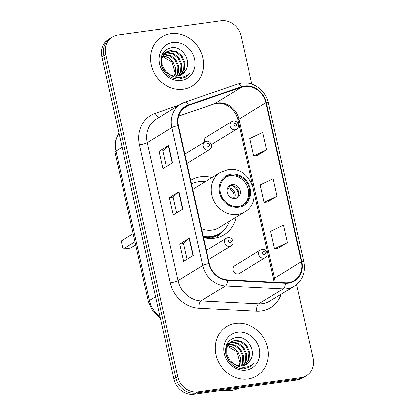 <?xml version="1.0" encoding="UTF-8"?>
<svg xmlns="http://www.w3.org/2000/svg" width="415" height="415" viewBox="0 0 415 415"><rect width="100%" height="100%" fill="white"/><g stroke="black" fill="none" stroke-linecap="round" stroke-linejoin="round"><path stroke-width="0.62" d="M211.951 177.599A31.924 28.215 58.6 0 0 200.637 176.79A31.924 28.215 58.6 0 0 190.853 180.26A31.924 28.215 58.6 0 0 190.703 180.349M203.485 237.515A31.924 28.215 58.6 0 0 214.363 238.21A31.924 28.215 58.6 0 0 224.147 234.74A31.924 28.215 58.6 0 0 236.14 217.175M236.073 265.268A4.518 3.994 58.6 0 0 234.688 265.756A4.518 3.994 58.6 0 0 233.266 270.954A4.518 3.994 58.6 0 0 238.018 273.957A4.518 3.994 58.6 0 0 239.403 273.464L265.133 257.741A4.518 3.994 -121.4 0 1 263.753 258.229A4.518 3.994 -121.4 0 1 258.996 255.225A4.518 3.994 -121.4 0 1 260.423 250.027L262.047 249.451C266.451 248.455 269.216 255.583 265.133 257.741M207.37 136.857A4.518 3.994 58.6 0 0 205.985 137.349A4.518 3.994 58.6 0 0 204.413 142.117M251.848 84.167L241.063 35.913A18.073 15.972 58.6 0 0 221.071 20.75L117.99 34.948A18.073 15.972 58.6 0 0 112.455 36.914L108.606 39.264A18.073 15.972 58.6 0 0 101.924 56.902L173.937 379.087A18.073 15.972 58.6 0 0 193.929 394.25L297.01 380.052A18.073 15.972 58.6 0 0 302.545 378.086L304.47 376.908A18.073 15.972 58.6 0 1 298.935 378.874A18.073 15.972 58.6 0 0 304.47 376.908L306.394 375.736A18.073 15.972 58.6 0 0 313.076 358.098L296.637 284.54M110.53 38.092A18.073 15.972 58.6 0 0 103.849 55.729L175.861 377.909A18.073 15.972 58.6 0 0 195.854 393.072L298.935 378.874L195.854 393.072A18.073 15.972 58.6 0 1 175.861 377.909L103.849 55.729A18.073 15.972 58.6 0 1 110.53 38.092M170.824 33.646A28.915 25.554 58.6 0 0 161.964 36.785A28.915 25.554 58.6 0 0 152.845 70.042A28.915 25.554 58.6 0 0 183.259 89.272A28.915 25.554 58.6 0 0 192.119 86.128A28.915 25.554 58.6 0 0 201.239 52.876A28.915 25.554 58.6 0 0 170.824 33.646A28.915 25.554 58.6 0 0 161.964 36.785A28.915 25.554 58.6 0 0 152.845 70.042A28.915 25.554 58.6 0 0 183.259 89.272A28.915 25.554 58.6 0 0 192.119 86.128A28.915 25.554 58.6 0 0 201.239 52.876A28.915 25.554 58.6 0 0 170.824 33.646M235.59 323.373A28.915 25.554 58.6 0 0 226.73 326.517A28.915 25.554 58.6 0 0 217.61 359.774A28.915 25.554 58.6 0 0 248.025 379.004A28.915 25.554 58.6 0 0 256.885 375.86A28.915 25.554 58.6 0 0 265.999 342.608A28.915 25.554 58.6 0 0 235.59 323.373A28.915 25.554 58.6 0 0 226.73 326.517A28.915 25.554 58.6 0 0 217.61 359.774A28.915 25.554 58.6 0 0 248.025 379.004A28.915 25.554 58.6 0 0 256.885 375.86A28.915 25.554 58.6 0 0 265.999 342.608A28.915 25.554 58.6 0 0 235.59 323.373M244.554 86.533A19.277 17.036 -121.4 0 1 265.88 102.707L301.42 261.709A19.277 17.036 -121.4 0 1 294.292 280.524A19.277 17.036 -121.4 0 1 285.338 282.75L227.576 279.84A19.277 17.036 -121.4 0 1 209.3 263.53L178.471 125.615A19.277 17.036 -121.4 0 1 185.598 106.805A19.277 17.036 -121.4 0 1 188.586 105.4L241.634 87.223A19.277 17.036 -121.4 0 1 244.554 86.533M244.451 86.066A19.759 17.461 58.6 0 0 241.457 86.777L188.41 104.954A19.759 17.461 58.6 0 0 178.04 125.678L208.87 263.592A19.759 17.461 58.6 0 0 227.602 280.307L285.364 283.217A19.759 17.461 58.6 0 0 301.85 261.652L266.306 102.65A19.759 17.461 58.6 0 0 244.451 86.066M277.687 248.367L287.32 242.536L283.435 225.153L270.559 231.295L274.445 248.684L277.796 248.357M256.963 155.651L266.596 149.82L262.711 132.437L249.835 138.584L253.721 155.967L257.072 155.641M267.327 202.012L276.955 196.181L273.07 178.792L260.2 184.94L264.085 202.323L267.431 202.001M112.455 36.914A18.073 15.972 58.6 0 0 105.773 54.552L177.786 376.732A18.073 15.972 58.6 0 0 197.779 391.9L300.859 377.697A18.073 15.972 58.6 0 0 306.394 375.736M172.536 162.779L162.913 168.656L159.028 151.273L168.651 145.395L172.536 162.779M193.26 255.495L183.638 261.372L179.752 243.989L189.375 238.106L193.26 255.495M182.896 209.134L173.278 215.017L169.393 197.628L179.01 191.751L182.896 209.134M169.393 197.628L173.148 197.115M176.681 212.931L173.143 197.089L178.741 191.948A4.819 0.809 -12.6 0 1 179.01 191.751M179.752 243.989L183.508 243.47M187.046 259.292L183.503 243.449L189.105 238.303A4.819 0.809 -12.6 0 1 189.375 238.106M159.028 151.273L162.784 150.754M166.322 166.576L162.779 150.733L168.381 145.587A4.819 0.809 -12.6 0 1 168.651 145.395M276.955 196.181L264.085 202.323M266.596 149.82L253.721 155.967M287.32 242.536L274.445 248.684M162.037 54.868L163.365 54.469M163.832 54.375L170.622 55.361L175.882 59.698L178.715 66.182L178.3 73.107L176.899 76.101M161.845 55.138L163.069 54.837M163.552 54.764L169.86 55.828L175.12 60.165L177.952 66.649L177.537 73.574L176.401 76.127M161.907 54.982L164.667 53.172M165.087 53.001L167.468 52.42L173.678 53.494L178.938 57.83L181.77 64.315L181.355 71.245L178.756 75.795M162.032 54.718L163.474 53.794M163.095 54.033L164.324 53.468M164.76 53.317L166.706 52.887L172.915 53.96L178.17 58.297L181.007 64.782L180.592 71.712L178.31 75.898M185.723 70.249C191.979 60.984 182.33 46.247 172.033 47.709C163.474 49.416 159.837 55.065 161.129 64.657C164.024 73.88 170.041 78.694 179.192 79.099L185.552 77.071L189.639 73.268C186.584 76.023 182.979 77.429 178.813 77.486C175.26 77.455 172.012 76.308 169.087 74.041A13.617 12.035 58.6 0 0 177.568 76.028A13.617 12.035 58.6 0 0 181.739 74.55A13.617 12.035 58.6 0 0 185.723 70.249L181.62 74.622M169.087 74.041L165.424 71.027L162.078 64.859L161.99 58.24L166.529 51.927L170.524 50.552L176.733 51.626L181.993 55.968L184.825 62.447L184.41 69.378L180.447 75.219M172.583 76.153L164.662 71.494L161.316 65.326L161.222 58.707L165.767 52.394L166.529 51.927M166.15 52.166L169.761 51.019L175.965 52.093L181.225 56.435L184.063 62.914L183.648 69.844L180.043 75.39M161.466 56.139L162.26 56.082M162.784 56.082L168.288 57.597L172.827 61.565L175.664 68.05L175.244 74.975L174.84 76.075M174.383 76.023A13.617 12.035 58.6 0 0 175.073 72.547L172.064 62.032L162.561 56.57M161.336 56.559L162.021 56.549M172.822 42.563A19.64 17.357 58.6 0 0 159.536 63.869A19.64 17.357 58.6 0 0 181.267 80.354A19.64 17.357 58.6 0 0 194.547 59.049A19.64 17.357 58.6 0 0 172.822 42.563M163.022 55.626L167.312 57.109M189.639 73.268L185.464 77.123M231.42 175.099A16.263 14.375 58.6 0 0 226.44 176.868A16.263 14.375 58.6 0 0 221.309 195.574A16.263 14.375 58.6 0 0 238.418 206.39A16.263 14.375 58.6 0 0 243.398 204.621A16.263 14.375 58.6 0 0 248.528 185.915A16.263 14.375 58.6 0 0 231.42 175.099M242.785 204.974A16.263 14.375 58.6 0 0 247.174 186.283A16.263 14.375 58.6 0 0 230.216 175.835A16.263 14.375 58.6 0 0 225.848 177.252M203.433 237.292A28.49 25.18 58.6 0 0 209.777 237.261A28.49 25.18 58.6 0 0 218.508 234.164L219.711 233.427A28.49 25.18 58.6 0 0 229.428 221.278M203.22 236.337A28.49 25.18 58.6 0 0 210.981 236.524A28.49 25.18 58.6 0 0 219.711 233.427M205.243 181.703A28.49 25.18 58.6 0 0 198.728 181.708A28.49 25.18 58.6 0 0 191.512 183.959M201.524 228.753A23.193 20.496 58.6 0 0 212.008 230.102A23.193 20.496 58.6 0 0 219.115 227.581L244.606 212.003A23.193 20.496 -121.4 0 1 237.499 214.524A23.193 20.496 -121.4 0 1 213.108 199.096A23.193 20.496 -121.4 0 1 220.422 172.427L194.925 188.005A23.193 20.496 58.6 0 0 192.762 189.556M134.974 241.743L123.022 249.047L121.206 240.939L133.163 233.629M123.022 249.047L130.538 248.014L135.674 244.876M232.161 184.525A7.226 6.386 58.6 0 0 229.946 185.313A7.226 6.386 58.6 0 0 227.669 193.623A7.226 6.386 58.6 0 0 235.269 198.432A7.226 6.386 58.6 0 0 237.484 197.649A7.226 6.386 58.6 0 0 239.766 189.333A7.226 6.386 58.6 0 0 232.161 184.525M236.597 198.085A7.226 6.386 58.6 0 0 237.852 189.852A7.226 6.386 58.6 0 0 230.475 185.552A7.226 6.386 58.6 0 0 229.147 185.899M221.605 232.135L217.911 236.436A31.322 27.681 -121.4 0 1 216.656 237.79M230.973 185.505A8.435 7.454 -121.4 0 1 237.779 196.643M230.19 185.391L228.924 187.788L227.244 189.224M223.114 390.23A30.119 26.617 58.6 0 0 231.446 390.453A30.119 26.617 58.6 0 0 239.185 388.015M226.798 344.6L228.131 344.201M228.598 344.102L235.383 345.093L240.643 349.43L243.481 355.909L243.066 362.84L241.66 365.833M226.606 344.87L227.835 344.569M228.312 344.497L234.62 345.56L239.88 349.897L242.718 356.376L242.298 363.307L241.167 365.859M226.673 344.715L229.433 342.904M229.853 342.733L232.234 342.152L238.438 343.226L243.698 347.563L246.536 354.047L246.116 360.972L243.517 365.527M226.792 344.445L228.234 343.521M227.861 343.765L229.09 343.2M229.521 343.044L231.471 342.619L237.676 343.693L242.936 348.029L245.768 354.514L245.353 361.439L243.071 365.631M250.489 359.976C256.74 350.717 247.091 335.979 236.794 337.442C228.234 339.148 224.603 344.798 225.89 354.389C228.784 363.613 234.807 368.421 243.958 368.831L250.312 366.803L254.4 363.001C251.35 365.755 247.739 367.161 243.574 367.218C240.02 367.187 236.778 366.04 233.847 363.773A13.617 12.035 58.6 0 0 242.329 365.76A13.617 12.035 58.6 0 0 246.5 364.277A13.617 12.035 58.6 0 0 250.489 359.976L246.38 364.349M233.847 363.773L230.185 360.76L226.844 354.586L226.751 347.972L231.29 341.659L235.289 340.284L241.494 341.358L246.754 345.695L249.586 352.179L249.171 359.11L245.213 364.951M237.344 365.885L229.422 361.226L226.082 355.053L225.988 348.439L230.527 342.126L231.29 341.659M230.916 341.898L234.522 340.751L240.731 341.825L245.991 346.162L248.824 352.646L248.409 359.577L244.803 365.117M226.227 345.871L227.026 345.814M227.55 345.809L233.048 347.329L237.588 351.298L240.425 357.777L240.01 364.707L239.6 365.807M239.144 365.755A13.617 12.035 58.6 0 0 239.834 362.279L236.825 351.764L227.321 346.302M226.097 346.292L226.782 346.276M237.582 332.296A19.64 17.357 58.6 0 0 224.302 353.601A19.64 17.357 58.6 0 0 246.028 370.081A19.64 17.357 58.6 0 0 259.313 348.776A19.64 17.357 58.6 0 0 237.582 332.296M227.783 345.358L232.078 346.841M254.4 363.001L250.224 366.855M101.924 56.902L105.773 54.552M297.01 380.052L300.859 377.697M193.929 394.25L197.779 391.9M173.937 379.087L177.786 376.732M118.97 133.179A24.096 21.295 58.6 0 0 115.972 151.013L122.119 147.258M160.299 318.072L152.647 311.126L148.373 301.689L114.95 152.165A12.045 2.028 -12.6 0 1 115.972 151.013L149.395 300.538L155.542 296.782M148.373 301.689A12.045 2.028 -12.6 0 1 149.395 300.538A24.096 21.295 58.6 0 0 159.951 316.505M265.88 102.707L238.941 119.167A19.277 17.036 58.6 0 0 217.616 102.993A19.277 17.036 58.6 0 0 214.695 103.688L178.704 116.018M281.09 294.24A30.119 26.617 -121.4 0 1 261.372 310.985A30.119 26.617 -121.4 0 1 256.615 311.188L198.852 308.272A30.119 26.617 -121.4 0 1 170.29 282.797L139.466 144.882A30.119 26.617 -121.4 0 1 155.267 113.29L179.104 105.125M285.364 283.217A6.023 2.412 92.9 0 1 283.305 288.83L258.675 303.879A24.096 21.295 58.6 0 0 262.482 303.718A24.096 21.295 58.6 0 0 269.869 301.098L294.494 286.049A24.096 21.295 -121.4 0 1 283.305 288.83L225.542 285.919A24.096 21.295 -121.4 0 1 202.696 265.538L171.867 127.618A6.023 1.017 -12.6 0 1 178.04 125.678M301.85 261.652A6.023 1.017 -12.6 0 1 303.915 261.958L268.375 102.951C265.922 90.683 253.306 81.231 241.68 83.135L237.811 84.053A6.023 2.765 71.1 0 1 241.457 86.777M208.87 263.592A6.023 1.017 167.4 0 0 202.696 265.538L178.066 280.587A24.096 21.295 58.6 0 0 200.912 300.968L258.675 303.879A6.023 2.412 -87.1 0 0 256.615 311.188M227.602 280.307A6.023 2.412 92.9 0 1 225.542 285.919L200.912 300.968A6.023 2.412 -87.1 0 0 198.852 308.272M237.811 84.053L184.763 102.23A6.023 2.765 71.1 0 1 188.41 104.954M139.466 144.882A6.023 1.017 -12.6 0 0 147.237 142.672L171.867 127.618A24.096 21.295 -121.4 0 1 180.779 104.103L156.149 119.152A24.096 21.295 58.6 0 0 147.237 142.672L178.066 280.587A6.023 1.017 -12.6 0 1 170.29 282.797M268.375 102.951A6.023 1.017 167.4 0 0 266.306 102.65M155.267 113.29A6.023 2.765 -108.9 0 0 158.795 117.538M274.974 282.226A19.277 17.036 58.6 0 0 274.481 278.175L238.941 119.167A10.842 1.826 -12.6 0 0 238.023 120.205C236.752 114.893 233.993 110.556 229.754 107.184C225.21 104.191 221.916 102.08 214.239 103.9A10.842 4.98 -108.9 0 0 214.695 103.688L241.634 87.223M301.42 261.709L274.481 278.175A10.842 1.826 -12.6 0 0 273.563 279.207L254.245 192.768M188.586 105.4L182.989 108.823M182.621 209.305L178.741 191.948M172.261 162.945L168.381 145.587M192.985 255.661L189.105 238.303M238.609 207.256A17.165 15.173 58.6 0 0 250.219 188.638A17.165 15.173 58.6 0 0 231.228 174.227A17.165 15.173 58.6 0 0 219.618 192.851A17.165 15.173 58.6 0 0 238.609 207.256M208.667 238.386A28.884 25.523 58.6 0 0 221.071 232.53M228.924 187.788A6.988 6.178 -121.4 0 1 234.335 198.489M228.183 188.654A6.624 5.857 -121.4 0 1 233.422 198.406M235.046 129.822A4.518 3.994 -121.4 0 1 230.294 126.819A4.518 3.994 -121.4 0 1 231.72 121.621L233.344 121.045C237.748 120.049 240.513 127.172 236.431 129.33A4.518 3.994 -121.4 0 1 235.046 129.822M234.957 123.291A1.504 1.333 58.6 0 0 235.601 126.191A1.504 1.333 58.6 0 0 234.957 123.291M263.66 251.703A1.504 1.333 58.6 0 0 264.308 254.597A1.504 1.333 58.6 0 0 263.66 251.703M186.916 163.401L209.528 149.582A4.518 3.994 -121.4 0 1 208.143 150.074A4.518 3.994 -121.4 0 1 203.392 147.071A4.518 3.994 -121.4 0 1 204.813 141.873L184.831 154.084M208.698 146.443A1.504 1.333 58.6 0 0 208.05 143.543A1.504 1.333 58.6 0 0 208.698 146.443M208.444 259.707L231.051 245.888A4.518 3.994 -121.4 0 1 229.671 246.38A4.518 3.994 -121.4 0 1 224.914 243.377A4.518 3.994 -121.4 0 1 226.341 238.179L206.359 250.39M230.221 242.749A1.504 1.333 58.6 0 0 229.578 239.849A1.504 1.333 58.6 0 0 230.221 242.749M114.95 152.165L114.825 142.029L118.913 132.914M184.763 102.23L180.779 104.103M294.494 286.049C302.628 280.436 305.772 272.406 303.915 261.958M214.239 103.9L178.683 116.086M252.491 184.924L238.023 120.205M274.014 282.179L273.563 279.207M244.606 212.003C264.594 201.368 250.318 165.294 228.001 169.73L220.422 172.427M205.985 137.349L231.72 121.621M211.391 144.638L236.431 129.33M234.688 265.756L260.423 250.027M209.528 149.582C213.606 147.424 210.841 140.301 206.437 141.297L204.813 141.873M124.765 196.051L124.256 193.795M231.051 245.888C235.134 243.73 232.369 236.607 227.965 237.603L226.341 238.179M146.288 292.362L145.784 290.101"/></g></svg>
